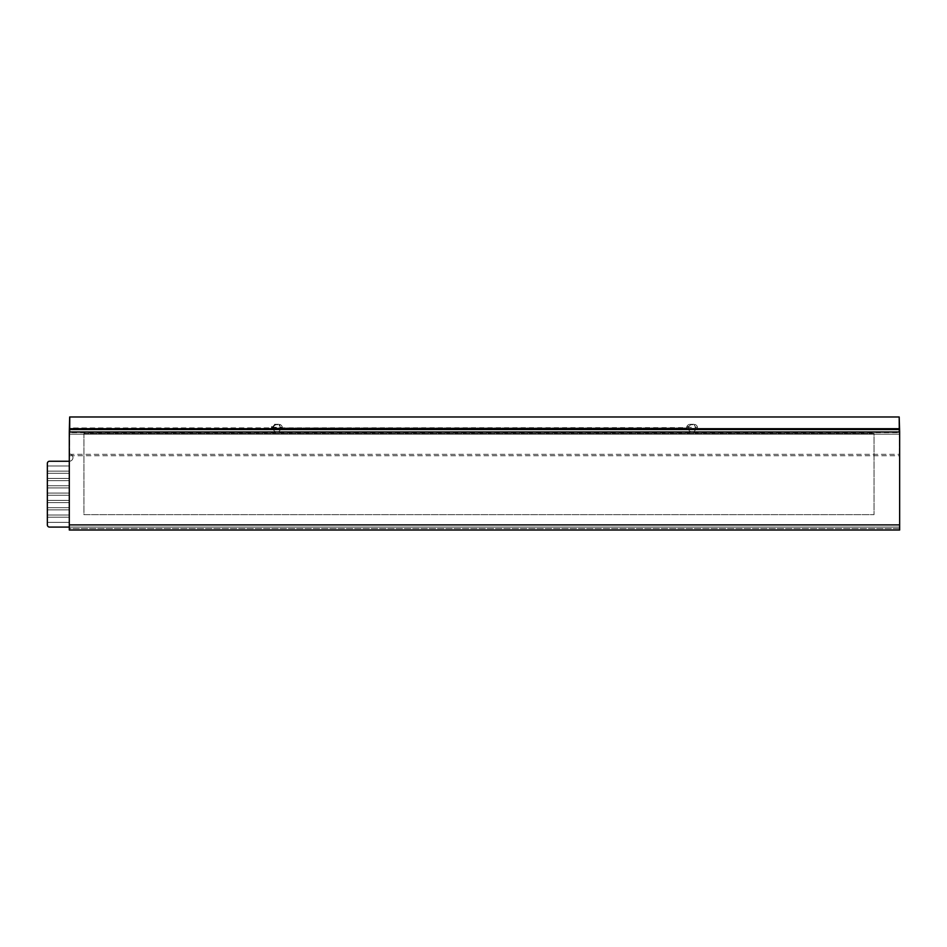 <?xml version="1.0" encoding="UTF-8"?>
<svg xmlns="http://www.w3.org/2000/svg" width="947" height="947" viewBox="0 0 947 947"><rect width="100%" height="100%" fill="white"/><g stroke="black" fill="none" stroke-linecap="round" stroke-linejoin="round"><path stroke-width="0.71" stroke-dasharray="4.74 3.55" d="M69.297 527.088L899.65 527.088L899.65 434.176L69.297 434.176L69.297 453.933A3.658 3.658 0 0 1 72.955 457.59A3.658 3.658 0 0 1 69.297 461.248L49.54 461.248A2.19 2.19 0 0 0 47.35 463.438L47.35 524.898A2.19 2.19 0 0 0 49.54 527.088L899.65 527.088L899.65 434.176L69.297 434.176L69.297 453.933A3.658 3.658 0 0 1 72.955 457.59A3.658 3.658 0 0 1 69.297 461.248M69.297 431.986L69.297 524.898L899.65 524.898L899.65 431.986L69.297 431.986L69.297 432.672L69.297 427.961L686.599 427.642A3.658 3.658 0 0 1 690.245 424.303L686.575 427.961L271.398 427.961A3.658 3.658 0 0 1 275.056 424.303L271.398 427.961L69.616 427.961M899.65 524.898L899.65 530.012L899.65 528.556L69.297 528.556L69.297 524.898M69.297 528.556L69.297 530.012L69.297 528.556L899.65 528.556M69.297 530.012L899.65 530.012M83.928 433.442L83.928 514.647L874.045 514.647L874.045 433.442L83.928 433.442L83.928 514.647L874.045 514.647L874.045 433.442L83.928 433.442M273.233 428.328A3.658 3.658 0 0 1 276.891 424.67A3.658 3.658 0 0 1 280.549 428.328A3.658 3.658 0 0 1 276.891 431.986A3.658 3.658 0 0 1 273.233 428.328A3.658 3.658 0 0 1 276.891 424.67A3.658 3.658 0 0 1 280.549 428.328A3.658 3.658 0 0 1 276.891 431.986A3.658 3.658 0 0 1 273.233 428.328M688.41 428.328A3.658 3.658 0 0 1 692.068 424.67A3.658 3.658 0 0 1 695.725 428.328A3.658 3.658 0 0 1 692.068 431.986A3.658 3.658 0 0 1 688.41 428.328A3.658 3.658 0 0 1 692.068 424.67A3.658 3.658 0 0 1 695.725 428.328A3.658 3.658 0 0 1 692.068 431.986A3.658 3.658 0 0 1 688.41 428.328M899.295 431.986L899.295 455.756L899.65 431.986M69.652 431.986L69.652 455.756L69.297 432.672L899.65 432.672L899.33 427.961M69.297 454.323L899.65 454.323M69.652 455.756L899.295 455.756M69.676 416.988L899.271 416.988M278.714 424.303L275.056 424.303L278.714 424.303A3.658 3.658 0 0 1 282.372 427.961L278.714 424.303M693.879 424.303L690.245 424.303L693.879 424.303A3.658 3.658 0 0 1 697.525 427.642L693.879 424.303M69.616 432.353L899.33 432.353M47.35 493.067L47.35 487.954L69.297 487.954L69.297 493.067L47.35 493.067L47.35 487.954L69.297 487.954L69.297 493.067L47.35 493.067M47.35 485.752L47.35 480.638L69.297 480.638L69.297 485.752L47.35 485.752L47.35 480.638L69.297 480.638L69.297 485.752L47.35 485.752M47.35 478.436L47.35 473.322L69.297 473.322L69.297 478.436L47.35 478.436L47.35 473.322L69.297 473.322L69.297 478.436L47.35 478.436M47.35 500.383L47.35 495.269L69.297 495.269L69.297 500.383L47.35 500.383L47.35 495.269L69.297 495.269L69.297 500.383L47.35 500.383M47.35 507.699L47.35 502.585L69.297 502.585L69.297 507.699L47.35 507.699L47.35 502.585L69.297 502.585L69.297 507.699L47.35 507.699M47.35 515.014L47.35 509.9L69.297 509.9L69.297 515.014L47.35 515.014L47.35 509.9L69.297 509.9L69.297 515.014L47.35 515.014M47.35 471.121L47.35 466.007L69.297 466.007L69.297 471.121L47.35 471.121L47.35 466.007L69.297 466.007L69.297 471.121L47.35 471.121M47.35 522.33L47.35 517.216L69.297 517.216L69.297 522.33L47.35 522.33L47.35 517.216L69.297 517.216L69.297 522.33L47.35 522.33M686.646 427.31L697.477 427.31M271.458 427.31L282.313 427.31"/><path stroke-width="1.42" d="M69.297 461.248L49.54 461.248A2.19 2.19 0 0 0 47.35 463.438L47.35 524.898A2.19 2.19 0 0 0 49.54 527.088L69.297 527.088M69.297 431.986L69.297 524.898L899.65 524.898L899.65 431.986L69.297 431.986L69.676 416.988L899.188 416.988L899.295 431.986M899.65 524.898L899.65 530.012L69.297 530.012L69.297 524.898M899.65 431.986L899.188 416.988M899.295 429.524L69.652 429.524L69.652 431.986M69.758 416.988L69.687 428.766L899.271 428.766M69.758 428.695L899.188 428.695M69.652 429.524L69.687 428.766"/></g></svg>

